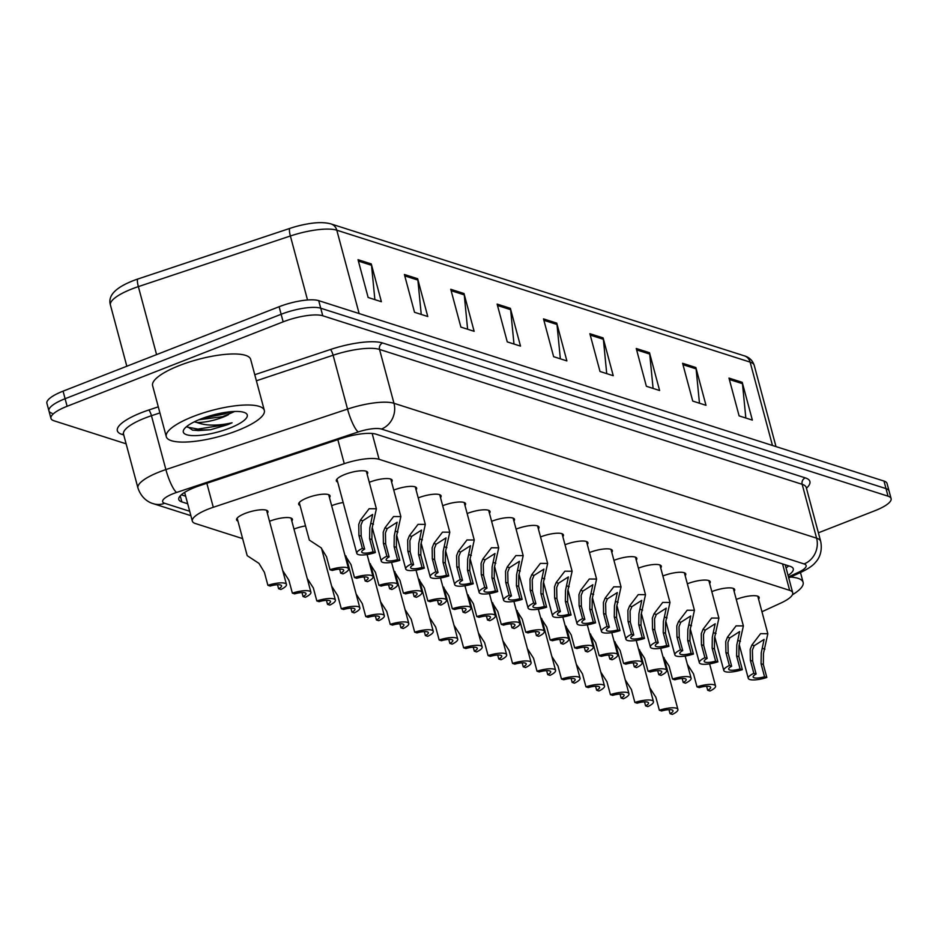 <?xml version="1.0" encoding="UTF-8"?>
<svg xmlns="http://www.w3.org/2000/svg" width="938" height="938" viewBox="0 0 938 938"><rect width="100%" height="100%" fill="white"/><g stroke="black" fill="none" stroke-linecap="round" stroke-linejoin="round"><path stroke-width="1.41" d="M369.279 482.284A16.239 4.338 -15 0 1 369.42 482.238A16.239 4.338 -15 0 1 392.178 480.291A16.239 4.338 -15 0 1 391.58 482.003M393.749 490.093A16.239 4.338 -15 0 1 393.89 490.046A16.239 4.338 -15 0 1 416.636 488.1A16.239 4.338 -15 0 1 416.05 489.812M418.219 497.902A16.239 4.338 -15 0 1 418.348 497.855A16.239 4.338 -15 0 1 441.106 495.897A16.239 4.338 -15 0 1 440.508 497.621M442.677 505.711A16.239 4.338 -15 0 1 442.818 505.664A16.239 4.338 -15 0 1 465.565 503.706A16.239 4.338 -15 0 1 464.978 505.43M467.147 513.52A16.239 4.338 -15 0 1 467.276 513.473A16.239 4.338 -15 0 1 490.035 511.515A16.239 4.338 -15 0 1 489.448 513.238M491.618 521.329A16.239 4.338 -15 0 1 491.747 521.27A16.239 4.338 -15 0 1 514.505 519.324A16.239 4.338 -15 0 1 513.907 521.047M516.076 529.138A16.239 4.338 -15 0 1 516.217 529.079A16.239 4.338 -15 0 1 538.963 527.133A16.239 4.338 -15 0 1 538.377 528.856M540.546 536.946A16.239 4.338 -15 0 1 540.675 536.888A16.239 4.338 -15 0 1 563.433 534.941A16.239 4.338 -15 0 1 562.847 536.665M565.016 544.755A16.239 4.338 -15 0 1 565.145 544.697A16.239 4.338 -15 0 1 587.903 542.75A16.239 4.338 -15 0 1 587.305 544.474M589.474 552.564A16.239 4.338 -15 0 1 589.615 552.505A16.239 4.338 -15 0 1 612.362 550.559A16.239 4.338 -15 0 1 611.775 552.283M613.944 560.373A16.239 4.338 -15 0 1 614.073 560.314A16.239 4.338 -15 0 1 636.832 558.368A16.239 4.338 -15 0 1 636.245 560.092M638.403 568.182A16.239 4.338 -15 0 1 638.544 568.123A16.239 4.338 -15 0 1 661.302 566.177A16.239 4.338 -15 0 1 660.704 567.9M662.873 575.991A16.239 4.338 -15 0 1 663.014 575.932A16.239 4.338 -15 0 1 685.76 573.986A16.239 4.338 -15 0 1 685.174 575.709M687.343 583.799A16.239 4.338 -15 0 1 687.472 583.741A16.239 4.338 -15 0 1 710.23 581.795A16.239 4.338 -15 0 1 709.632 583.518M711.801 591.608A16.239 4.338 -15 0 1 711.942 591.55A16.239 4.338 -15 0 1 734.689 589.603A16.239 4.338 -15 0 1 734.102 591.327M736.271 599.405A16.239 4.338 -15 0 1 736.4 599.359A16.239 4.338 -15 0 1 759.159 597.412A16.239 4.338 -15 0 1 758.572 599.136M337.703 482.085A16.239 4.338 -15 0 1 336.332 480.889A16.239 4.338 -15 0 1 344.95 474.429A16.239 4.338 -15 0 1 367.708 472.482A16.239 4.338 -15 0 1 367.121 474.194M331.63 505.688A16.239 4.338 -15 0 1 331.771 505.641A16.239 4.338 -15 0 1 343.179 502.51M300.054 505.476A16.239 4.338 -15 0 1 298.683 504.281A16.239 4.338 -15 0 1 307.301 497.832A16.239 4.338 -15 0 1 330.059 495.874A16.239 4.338 -15 0 1 329.461 497.597M269.523 521.282A16.239 4.338 -15 0 1 269.652 521.223A16.239 4.338 -15 0 1 292.41 519.277A16.239 4.338 -15 0 1 291.812 521M293.981 529.091A16.239 4.338 -15 0 1 294.122 529.032A16.239 4.338 -15 0 1 305.53 525.913M237.935 521.071A16.239 4.338 -15 0 1 236.564 519.875A16.239 4.338 -15 0 1 245.181 513.414A16.239 4.338 -15 0 1 267.94 511.468A16.239 4.338 -15 0 1 267.353 513.192M761.949 611.74L780.92 603.017A30.45 8.137 165 0 0 792.716 592.769A30.45 8.137 165 0 0 789.644 590.354L379.093 459.315A30.45 8.137 165 0 0 344.269 463.665L213.289 507.282A30.45 8.137 165 0 0 208.506 509.006A30.45 8.137 165 0 0 192.337 521.118A30.45 8.137 165 0 0 195.409 523.533L242.637 538.611M135.072 279.981L132.715 280.872A33.299 8.899 -15 0 1 135.072 279.981A33.299 8.899 -15 0 1 137.956 278.973L289.983 228.356A33.299 8.899 -15 0 1 307.019 224.018C316.821 222.2 324.853 222.189 331.102 223.959L744.432 355.877A10.154 9.028 107.7 0 1 750.13 362.115L336.801 230.197A10.154 9.028 -72.3 0 0 331.102 223.959M126.114 443.815L54.017 420.799A30.45 8.137 -15 0 1 50.945 418.383A30.45 8.137 -15 0 1 67.114 406.283L283.159 321.84A30.45 8.137 -15 0 1 322.754 315.766L888.028 496.179L886.011 488.616A30.45 8.137 -15 0 1 889.072 491.031A30.45 8.137 -15 0 0 886.011 488.616L320.726 308.215L886.011 488.616L883.983 481.065A30.45 8.137 -15 0 1 887.055 483.48L891.1 498.594A30.45 8.137 -15 0 1 874.931 510.706L818.382 532.807M283.159 321.84L281.13 314.277A30.45 8.137 -15 0 1 320.726 308.215A30.45 8.137 -15 0 0 281.13 314.277L65.097 398.72L281.13 314.277L279.114 306.726A30.45 8.137 -15 0 1 318.709 300.652L883.983 481.065M51.989 413.248A30.45 8.137 -15 0 1 48.928 410.832A30.45 8.137 -15 0 1 65.097 398.72A30.45 8.137 -15 0 0 48.928 410.832L46.9 403.27A30.45 8.137 -15 0 1 63.069 391.158L279.114 306.726M649.495 352.711L659.613 390.513L646.364 386.28L636.245 348.49L649.495 352.711A8.125 7.223 -72.3 0 1 649.729 354.072L636.621 349.886M695.855 367.52L705.986 405.31L692.736 401.077L682.606 363.287L695.855 367.52A8.125 7.223 -72.3 0 1 696.102 368.869L682.981 364.683M742.228 382.317L752.358 420.107L739.109 415.886L728.978 378.084L742.228 382.317A8.125 7.223 -72.3 0 1 742.474 383.665L729.354 379.48M510.378 308.321L520.508 346.11L507.259 341.889L497.128 304.088L510.378 308.321A8.125 7.223 -72.3 0 1 510.624 309.669L497.503 305.483M464.005 293.524L474.136 331.313L460.886 327.092L450.756 289.291L464.005 293.524A8.125 7.223 -72.3 0 1 464.251 294.872L451.131 290.686M417.644 278.727L427.763 316.516L414.514 312.284L404.395 274.494L417.644 278.727A8.125 7.223 -72.3 0 1 417.879 280.075L404.759 275.889M371.272 263.918L381.391 301.719L368.142 297.487L358.023 259.697L371.272 263.918A8.125 7.223 -72.3 0 1 371.518 265.278L358.398 261.092M603.122 337.915L613.241 375.716L600.003 371.483L589.873 333.694L603.122 337.915A8.125 7.223 -72.3 0 1 603.369 339.275L590.248 335.089M556.75 323.118L566.88 360.907L553.631 356.686L543.501 318.897L556.75 323.118A8.125 7.223 -72.3 0 1 556.996 324.478L543.876 320.292M560.349 358.832L556.996 324.478M606.722 373.629L603.369 339.275M374.872 299.632L371.518 265.278M421.244 314.429L417.879 280.075M467.616 329.238L464.251 294.872M513.989 344.035L510.624 309.669M745.839 418.031L742.474 383.665M699.467 403.223L696.102 368.869M653.094 388.426L649.729 354.072M788.072 575.451A30.45 8.137 165 0 0 793.267 568.768A30.45 8.137 165 0 0 790.195 566.353L376.044 434.177A30.45 8.137 165 0 0 341.221 438.527L199.724 485.65A30.45 8.137 165 0 0 194.952 487.373A30.45 8.137 165 0 0 178.783 499.485A30.45 8.137 165 0 0 181.855 501.9L187.694 503.765M888.028 496.179A30.45 8.137 -15 0 1 891.1 498.594M185.665 496.202L181.304 494.807M788.717 565.884A30.45 8.137 -15 0 1 786.044 567.889M237.15 518.151L247.198 555.659L258.982 563.398L264.422 572.368L267.893 585.324A15.231 4.069 165 0 1 286.453 584.491L266.568 510.272M277.519 584.726L278.598 588.747L280.872 589.474A15.231 4.069 165 0 0 286.453 584.491M278.598 588.747A10.154 2.708 165 0 0 281.552 585.804A10.154 2.708 165 0 0 270.167 586.051L267.893 585.324M339.638 569.143L340.705 573.153A10.154 2.708 165 0 0 343.671 570.21A10.154 2.708 165 0 0 332.286 570.456L330.012 569.729L326.53 556.773L321.101 547.804L309.317 540.065L299.269 502.569M340.705 573.153L342.991 573.88A15.231 4.069 165 0 0 348.573 568.897A15.231 4.069 165 0 0 330.012 569.729M373.09 551.814L369.619 538.846L369.783 527.93L372.656 514.458L362.736 520.778L360.954 525.116L361.189 536.161L364.659 549.117A10.154 2.708 165 0 0 361.705 552.06A10.154 2.708 165 0 0 373.09 551.814L375.364 552.541L371.894 539.573L371.999 528.633L376.384 508.783L366.336 471.286M375.364 552.541A15.231 4.069 165 0 1 356.803 553.373A15.231 4.069 165 0 1 362.385 548.39L358.914 535.434L358.75 524.401L360.462 520.062L369.126 508.724L376.384 508.783M362.385 548.39L364.659 549.117M282.725 570.585L288.881 580.176L292.351 593.133A15.231 4.069 165 0 1 310.924 592.3L291.038 518.081M301.989 592.535L303.056 596.545L305.331 597.272A15.231 4.069 165 0 0 310.924 592.3M303.056 596.545A10.154 2.708 165 0 0 306.011 593.613A10.154 2.708 165 0 0 294.638 593.86L292.351 593.133M307.195 578.383L313.351 587.985L316.821 600.941A15.231 4.069 165 0 1 335.382 600.097L321.464 548.155M326.447 600.343L327.526 604.353L329.801 605.08A15.231 4.069 165 0 0 335.382 600.097M327.526 604.353A10.154 2.708 165 0 0 330.481 601.41A10.154 2.708 165 0 0 319.096 601.668L316.821 600.941M331.653 586.191L337.809 595.794L341.291 608.75A15.231 4.069 165 0 1 359.852 607.906L345.934 555.964M350.918 608.152L351.996 612.162L354.271 612.889A15.231 4.069 165 0 0 359.852 607.906M351.996 612.162A10.154 2.708 165 0 0 354.951 609.219A10.154 2.708 165 0 0 343.566 609.477L341.291 608.75M356.123 594L362.279 603.603L365.75 616.559A15.231 4.069 165 0 1 384.322 615.715L370.393 563.773M375.376 615.961L376.455 619.971L378.729 620.698A15.231 4.069 165 0 0 384.322 615.715M376.455 619.971A10.154 2.708 165 0 0 379.409 617.028A10.154 2.708 165 0 0 368.036 617.286L365.75 616.559M364.096 576.952L365.175 580.962A10.154 2.708 165 0 0 368.13 578.019A10.154 2.708 165 0 0 356.745 578.265L354.47 577.538L351 564.582L344.844 554.991M365.175 580.962L367.45 581.689A15.231 4.069 165 0 0 373.031 576.706A15.231 4.069 165 0 0 354.47 577.538M388.567 584.749L389.645 588.771A10.154 2.708 165 0 0 392.6 585.828A10.154 2.708 165 0 0 381.215 586.074L378.94 585.347L375.47 572.391L369.314 562.8M389.645 588.771L391.92 589.498A15.231 4.069 165 0 0 397.501 584.515A15.231 4.069 165 0 0 378.94 585.347M413.037 592.558L414.104 596.58A10.154 2.708 165 0 0 417.07 593.637A10.154 2.708 165 0 0 405.685 593.883L403.399 593.156L399.928 580.2L393.772 570.609M414.104 596.58L416.39 597.307A15.231 4.069 165 0 0 421.971 592.324A15.231 4.069 165 0 0 403.399 593.156M237.384 430.589A50.758 13.566 -15 0 1 166.284 436.674A50.758 13.566 -15 0 1 193.228 416.495A50.758 13.566 -15 0 1 264.328 410.398A50.758 13.566 -15 0 1 237.384 430.589M166.284 436.674L152.613 385.647A50.758 13.566 -15 0 1 179.557 365.468A50.758 13.566 -15 0 1 250.657 359.383L264.328 410.398M198.868 419.767L222.599 416.683L234.101 411.735M228.462 414.69A22.946 6.132 -15 0 1 222.763 417.269A22.946 6.132 -15 0 1 196.757 422.44L194.272 421.854M200.908 418.946A33.1 8.841 -15 0 1 245.393 412.943A33.1 8.841 -15 0 1 229.704 428.127A33.1 8.841 -15 0 1 195.725 435.619A33.1 8.841 -15 0 1 183.954 429.393A33.1 8.841 -15 0 1 200.908 418.946M186.897 426.344L192.689 430.155L210.475 429.756L227.535 424.738L232.073 422.804L226.949 423.824C214.708 425.922 204.636 425.465 196.757 422.44M202.655 418.278L224.628 413.904L230.818 411.7M192.278 430.073L198.375 430.589L210.475 429.756M210.44 415.71L223.15 412.743M187.119 427.071L197.977 429.088L227.442 424.398L232.073 422.804M790.535 577.069A50.758 13.566 -15 0 1 803.116 582.346A50.758 13.566 -15 0 1 792.422 594.762M380.594 601.809L386.749 611.412L390.22 624.368A15.231 4.069 165 0 1 408.78 623.524L394.863 571.582M399.846 623.77L400.925 627.78L403.199 628.507A15.231 4.069 165 0 0 408.78 623.524M400.925 627.78A10.154 2.708 165 0 0 403.879 624.837A10.154 2.708 165 0 0 392.494 625.095L390.22 624.368M405.052 609.618L411.207 619.221L414.69 632.177A15.231 4.069 165 0 1 433.25 631.333L419.333 579.391M424.316 631.579L425.383 635.589L427.669 636.316A15.231 4.069 165 0 0 433.25 631.333M425.383 635.589A10.154 2.708 165 0 0 428.349 632.646A10.154 2.708 165 0 0 416.964 632.904L414.69 632.177M429.522 617.427L435.678 627.03L439.148 639.986A15.231 4.069 165 0 1 457.709 639.141L443.791 587.2M448.774 639.388L449.853 643.398L452.128 644.125A15.231 4.069 165 0 0 457.709 639.141M449.853 643.398A10.154 2.708 165 0 0 452.808 640.455A10.154 2.708 165 0 0 441.423 640.713L439.148 639.986M437.495 600.367L438.574 604.377A10.154 2.708 165 0 0 441.528 601.446A10.154 2.708 165 0 0 430.143 601.692L427.869 600.965L424.398 588.009L418.242 578.418M438.574 604.377L440.848 605.104A15.231 4.069 165 0 0 446.429 600.132A15.231 4.069 165 0 0 427.869 600.965M461.965 608.176L463.044 612.186A10.154 2.708 165 0 0 465.998 609.254A10.154 2.708 165 0 0 454.613 609.501L452.339 608.774L448.868 595.818L442.701 586.215M463.044 612.186L465.318 612.913A15.231 4.069 165 0 0 470.899 607.93A15.231 4.069 165 0 0 452.339 608.774M486.435 615.985L487.502 619.995A10.154 2.708 165 0 0 490.457 617.052A10.154 2.708 165 0 0 479.084 617.31L476.797 616.583L473.327 603.626L467.171 594.024M487.502 619.995L489.777 620.721A15.231 4.069 165 0 0 495.37 615.738A15.231 4.069 165 0 0 476.797 616.583M453.992 625.236L460.148 634.827L463.618 647.795A15.231 4.069 165 0 1 482.179 646.95L468.261 595.009M473.244 647.197L474.323 651.207L476.598 651.933A15.231 4.069 165 0 0 482.179 646.95M474.323 651.207A10.154 2.708 165 0 0 477.278 648.264A10.154 2.708 165 0 0 465.893 648.521L463.618 647.795M478.45 633.044L484.606 642.636L488.077 655.603A15.231 4.069 165 0 1 506.649 654.759L492.731 602.806M497.715 655.005L498.781 659.015L501.068 659.742A15.231 4.069 165 0 0 506.649 654.759M498.781 659.015A10.154 2.708 165 0 0 501.748 656.072A10.154 2.708 165 0 0 490.363 656.33L488.077 655.603M502.92 640.853L509.076 650.444L512.547 663.412A15.231 4.069 165 0 1 531.107 662.568L517.19 610.615M522.173 662.814L523.252 666.824L525.526 667.551A15.231 4.069 165 0 0 531.107 662.568M523.252 666.824A10.154 2.708 165 0 0 526.206 663.881A10.154 2.708 165 0 0 514.821 664.139L512.547 663.412M527.391 648.662L533.546 658.253L537.017 671.221A15.231 4.069 165 0 1 555.577 670.377L541.66 618.423M546.643 670.623L547.722 674.633L549.996 675.36A15.231 4.069 165 0 0 555.577 670.377M547.722 674.633A10.154 2.708 165 0 0 550.676 671.69A10.154 2.708 165 0 0 539.291 671.948L537.017 671.221M551.849 656.471L558.004 666.062L561.475 679.03A15.231 4.069 165 0 1 580.047 678.186L566.118 626.232M571.113 678.432L572.18 682.442L574.455 683.169A15.231 4.069 165 0 0 580.047 678.186M572.18 682.442A10.154 2.708 165 0 0 575.135 679.499A10.154 2.708 165 0 0 563.761 679.757L561.475 679.03M510.893 623.793L511.972 627.803A10.154 2.708 165 0 0 514.927 624.86A10.154 2.708 165 0 0 503.542 625.118L501.267 624.391L497.797 611.435L491.641 601.833M511.972 627.803L514.247 628.53A15.231 4.069 165 0 0 519.828 623.547A15.231 4.069 165 0 0 501.267 624.391M535.364 631.602L536.43 635.612A10.154 2.708 165 0 0 539.397 632.669A10.154 2.708 165 0 0 528.012 632.927L525.737 632.2L522.255 619.244L516.099 609.641M536.43 635.612L538.717 636.339A15.231 4.069 165 0 0 544.298 631.356A15.231 4.069 165 0 0 525.737 632.2M559.822 639.411L560.901 643.421A10.154 2.708 165 0 0 563.855 640.478A10.154 2.708 165 0 0 552.47 640.736L550.196 640.009L546.725 627.053L540.569 617.45M560.901 643.421L563.175 644.148A15.231 4.069 165 0 0 568.756 639.165A15.231 4.069 165 0 0 550.196 640.009M584.292 647.22L585.371 651.23A10.154 2.708 165 0 0 588.325 648.287A10.154 2.708 165 0 0 576.94 648.545L574.666 647.818L571.195 634.862L565.039 625.259M585.371 651.23L587.645 651.957A15.231 4.069 165 0 0 593.226 646.974A15.231 4.069 165 0 0 574.666 647.818M608.762 655.029L609.829 659.039A10.154 2.708 165 0 0 612.795 656.096A10.154 2.708 165 0 0 601.41 656.354L599.136 655.627L595.653 642.671L589.498 633.068M609.829 659.039L612.115 659.766A15.231 4.069 165 0 0 617.696 654.783A15.231 4.069 165 0 0 599.136 655.627M576.319 664.28L582.475 673.871L585.945 686.827A15.231 4.069 165 0 1 604.506 685.995L590.588 634.041M595.571 686.241L596.65 690.251L598.925 690.978A15.231 4.069 165 0 0 604.506 685.995M596.65 690.251A10.154 2.708 165 0 0 599.605 687.308A10.154 2.708 165 0 0 588.22 687.554L585.945 686.827M600.777 672.089L606.933 681.68L610.415 694.636A15.231 4.069 165 0 1 628.976 693.803L615.058 641.85M620.041 694.05L621.12 698.06L623.395 698.787A15.231 4.069 165 0 0 628.976 693.803M621.12 698.06A10.154 2.708 165 0 0 624.075 695.117A10.154 2.708 165 0 0 612.69 695.363L610.415 694.636M625.247 679.898L631.403 689.489L634.874 702.445A15.231 4.069 165 0 1 653.446 701.612L639.517 649.659M644.5 701.859L645.579 705.868L647.853 706.595A15.231 4.069 165 0 0 653.446 701.612M645.579 705.868A10.154 2.708 165 0 0 648.533 702.925A10.154 2.708 165 0 0 637.16 703.172L634.874 702.445M649.717 687.706L655.873 697.297L659.344 710.254A15.231 4.069 165 0 1 677.904 709.421L663.987 657.468M668.97 709.667L670.049 713.677L672.323 714.404A15.231 4.069 165 0 0 677.904 709.421M670.049 713.677A10.154 2.708 165 0 0 673.003 710.734A10.154 2.708 165 0 0 661.618 710.981L659.344 710.254M633.22 662.838L634.299 666.848A10.154 2.708 165 0 0 637.254 663.905A10.154 2.708 165 0 0 625.869 664.163L623.594 663.436L620.124 650.468L613.968 640.877M634.299 666.848L636.574 667.575A15.231 4.069 165 0 0 642.155 662.591A15.231 4.069 165 0 0 623.594 663.436M657.69 670.647L658.769 674.657A10.154 2.708 165 0 0 661.724 671.714A10.154 2.708 165 0 0 650.339 671.971L648.064 671.245L644.594 658.277L638.438 648.686M658.769 674.657L661.044 675.383A15.231 4.069 165 0 0 666.625 670.4A15.231 4.069 165 0 0 648.064 671.245M682.16 678.455L683.227 682.465A10.154 2.708 165 0 0 686.194 679.522A10.154 2.708 165 0 0 674.809 679.78L672.523 679.053L669.052 666.086L662.896 656.494M683.227 682.465L685.514 683.192A15.231 4.069 165 0 0 691.095 678.209A15.231 4.069 165 0 0 672.523 679.053M706.619 686.264L707.698 690.274A10.154 2.708 165 0 0 710.652 687.331A10.154 2.708 165 0 0 699.267 687.589L696.993 686.862L693.522 673.894L687.366 664.303M707.698 690.274L709.972 691.001A15.231 4.069 165 0 0 715.553 686.018A15.231 4.069 165 0 0 696.993 686.862M397.56 559.623L394.089 546.655L394.253 535.739L397.114 522.267L387.206 528.586L385.424 532.925L385.659 543.97L389.129 556.926A10.154 2.708 165 0 0 386.175 559.869A10.154 2.708 165 0 0 397.56 559.623L399.834 560.349L396.364 547.382L396.457 536.442L400.854 516.592L390.806 479.095M399.834 560.349A15.231 4.069 165 0 1 381.274 561.182A15.231 4.069 165 0 1 386.855 556.199L383.384 543.243L383.22 532.209L384.932 527.86L393.585 516.533L400.854 516.592M386.855 556.199L389.129 556.926M422.018 567.42L418.547 554.464L418.723 543.548L421.584 530.076L411.665 536.395L409.883 540.722L410.129 551.779L413.599 564.735A10.154 2.708 165 0 0 410.645 567.678A10.154 2.708 165 0 0 422.018 567.42L424.304 568.147L420.822 555.19L420.928 544.251L425.313 524.401L415.264 486.892M424.304 568.147A15.231 4.069 165 0 1 405.732 568.991A15.231 4.069 165 0 1 411.313 564.008L407.842 551.052L407.678 540.018L409.402 535.668L418.055 524.342L425.313 524.401M411.313 564.008L413.599 564.735M446.488 575.229L443.017 562.272L443.182 551.356L446.042 537.884L436.135 544.204L434.353 548.531L434.587 559.587L438.058 572.543A10.154 2.708 165 0 0 435.103 575.486A10.154 2.708 165 0 0 446.488 575.229L448.763 575.955L445.292 562.999L445.398 552.06L449.783 532.209L439.734 494.701M448.763 575.955A15.231 4.069 165 0 1 430.202 576.8A15.231 4.069 165 0 1 435.783 571.817L432.312 558.86L432.148 547.827L433.86 543.477L442.513 532.151L449.783 532.209M435.783 571.817L438.058 572.543M470.958 583.037L467.476 570.081L467.652 559.165L470.513 545.693L460.605 552.013L458.823 556.34L459.057 567.396L462.528 580.352A10.154 2.708 165 0 0 459.573 583.295A10.154 2.708 165 0 0 470.958 583.037L473.233 583.764L469.762 570.808L469.856 559.869L474.253 540.018L464.193 502.51M473.233 583.764A15.231 4.069 165 0 1 454.672 584.609A15.231 4.069 165 0 1 460.253 579.625L456.783 566.669L456.607 555.636L458.33 551.286L466.983 539.96L474.253 540.018M460.253 579.625L462.528 580.352M495.416 590.846L491.946 577.89L492.122 566.974L494.983 553.502L485.063 559.822L483.281 564.148L483.527 575.205L486.998 588.161A10.154 2.708 165 0 0 484.031 591.104A10.154 2.708 165 0 0 495.416 590.846L497.703 591.573L494.22 578.617L494.326 567.678L498.711 547.827L488.663 510.319M497.703 591.573A15.231 4.069 165 0 1 479.13 592.417A15.231 4.069 165 0 1 484.712 587.434L481.241 574.478L481.077 563.445L482.8 559.095L491.453 547.769L498.711 547.827M484.712 587.434L486.998 588.161M519.887 598.655L516.416 585.699L516.58 574.783L519.441 561.311L509.533 567.631L507.751 571.957L507.986 583.014L511.456 595.97A10.154 2.708 165 0 0 508.502 598.913A10.154 2.708 165 0 0 519.887 598.655L522.161 599.382L518.691 586.426L518.796 575.486L523.181 555.636L513.133 518.128M522.161 599.382A15.231 4.069 165 0 1 503.6 600.226A15.231 4.069 165 0 1 509.182 595.243L505.711 582.287L505.547 571.254L507.259 566.904L515.912 555.577L523.181 555.636M509.182 595.243L511.456 595.97M544.357 606.464L540.874 593.508L541.05 582.592L543.911 569.12L534.003 575.44L532.221 579.766L532.456 590.823L535.926 603.779A10.154 2.708 165 0 0 532.972 606.722A10.154 2.708 165 0 0 544.357 606.464L546.631 607.191L543.161 594.235L543.254 583.295L547.64 563.445L537.591 525.937M546.631 607.191A15.231 4.069 165 0 1 528.071 608.035A15.231 4.069 165 0 1 533.652 603.052L530.181 590.096L530.005 579.063L531.729 574.713L540.382 563.386L547.64 563.445M533.652 603.052L535.926 603.779M568.815 614.273L565.344 601.317L565.52 590.401L568.381 576.929L558.462 583.248L556.68 587.575L556.914 598.632L560.396 611.588A10.154 2.708 165 0 0 557.43 614.531A10.154 2.708 165 0 0 568.815 614.273L571.09 615L567.619 602.044L567.725 591.104L572.11 571.254L562.061 533.745M571.09 615A15.231 4.069 165 0 1 552.529 615.844A15.231 4.069 165 0 1 558.11 610.861L554.639 597.905L554.475 586.871L556.187 582.521L564.852 571.195L572.11 571.254M558.11 610.861L560.396 611.588M593.285 622.082L589.814 609.125L589.979 598.21L592.839 584.737L582.932 591.057L581.15 595.384L581.384 606.429L584.855 619.397A10.154 2.708 165 0 0 581.9 622.34A10.154 2.708 165 0 0 593.285 622.082L595.56 622.809L592.089 609.852L592.195 598.913L596.58 579.063L586.531 541.554M595.56 622.809A15.231 4.069 165 0 1 576.999 623.653A15.231 4.069 165 0 1 582.58 618.67L579.109 605.702L578.945 594.68L580.657 590.33L589.31 579.004L596.58 579.063M582.58 618.67L584.855 619.397M617.743 629.89L614.273 616.934L614.449 606.007L617.31 592.546L607.39 598.866L605.62 603.193L605.854 614.238L609.325 627.205A10.154 2.708 165 0 0 606.37 630.148A10.154 2.708 165 0 0 617.743 629.89L620.03 630.617L616.559 617.661L616.653 606.722L621.038 586.871L610.99 549.363M620.03 630.617A15.231 4.069 165 0 1 601.457 631.462A15.231 4.069 165 0 1 607.05 626.478L603.568 613.511L603.404 602.489L605.127 598.139L613.78 586.801L621.038 586.871M607.05 626.478L609.325 627.205M642.213 637.699L638.743 624.743L638.907 613.815L641.78 600.355L631.86 606.675L630.078 611.001L630.313 622.046L633.783 635.014A10.154 2.708 165 0 0 630.828 637.957A10.154 2.708 165 0 0 642.213 637.699L644.488 638.426L641.017 625.47L641.123 614.531L645.508 594.68L635.46 557.172M644.488 638.426A15.231 4.069 165 0 1 625.927 639.27A15.231 4.069 165 0 1 631.509 634.287L628.038 621.319L627.874 610.298L629.586 605.948L638.25 594.61L645.508 594.68M631.509 634.287L633.783 635.014M666.684 645.508L663.213 632.552L663.377 621.624L666.238 608.164L656.33 614.484L654.548 618.81L654.783 629.855L658.253 642.823A10.154 2.708 165 0 0 655.299 645.766A10.154 2.708 165 0 0 666.684 645.508L668.958 646.235L665.488 633.279L665.581 622.328L669.978 602.489L659.93 564.981M668.958 646.235A15.231 4.069 165 0 1 650.397 647.079A15.231 4.069 165 0 1 655.979 642.096L652.508 629.128L652.332 618.107L654.056 613.757L662.709 602.419L669.978 602.489M655.979 642.096L658.253 642.823M691.142 653.317L687.671 640.361L687.847 629.433L690.708 615.973L680.789 622.293L679.006 626.619L679.253 637.664L682.723 650.632A10.154 2.708 165 0 0 679.769 653.563A10.154 2.708 165 0 0 691.142 653.317L693.428 654.044L689.946 641.088L690.051 630.137L694.437 610.298L684.388 572.79M693.428 654.044A15.231 4.069 165 0 1 674.856 654.876A15.231 4.069 165 0 1 680.437 649.905L676.966 636.937L676.802 625.916L678.526 621.566L687.179 610.228L694.437 610.298M680.437 649.905L682.723 650.632M715.612 661.126L712.141 648.17L712.305 637.242L715.166 623.782L705.259 630.101L703.477 634.428L703.711 645.473L707.182 658.429A10.154 2.708 165 0 0 704.227 661.372A10.154 2.708 165 0 0 715.612 661.126L717.887 661.853L714.416 648.897L714.522 637.946L718.907 618.107L708.858 580.599M717.887 661.853A15.231 4.069 165 0 1 699.326 662.685A15.231 4.069 165 0 1 704.907 657.702L701.436 644.746L701.272 633.725L702.984 629.375L711.637 618.036L718.907 618.107M704.907 657.702L707.182 658.429M740.082 668.935L736.6 655.979L736.776 645.051L739.636 631.591L729.729 637.91L727.947 642.237L728.181 653.282L731.652 666.238A10.154 2.708 165 0 0 728.697 669.181A10.154 2.708 165 0 0 740.082 668.935L742.357 669.662L738.886 656.706L738.98 645.754L743.377 625.916L733.317 588.407M742.357 669.662A15.231 4.069 165 0 1 723.796 670.494A15.231 4.069 165 0 1 729.377 665.511L725.906 652.555L725.731 641.533L727.454 637.183L736.107 625.845L743.377 625.916M729.377 665.511L731.652 666.238M764.54 676.744L761.07 663.776L761.246 652.86L764.107 639.399L754.187 645.707L752.405 650.046L752.651 661.091L756.122 674.047A10.154 2.708 165 0 0 753.155 676.99A10.154 2.708 165 0 0 764.54 676.744L766.827 677.471L763.344 664.503L763.45 653.563L767.835 633.725L757.787 596.216M766.827 677.471A15.231 4.069 165 0 1 748.254 678.303A15.231 4.069 165 0 1 753.835 673.32L750.365 660.364L750.201 649.342L751.924 644.992L760.577 633.654L767.835 633.725M753.835 673.32L756.122 674.047M206.852 483.281L213.289 507.282M337.832 439.652L344.269 463.665M372.163 433.473L379.093 459.315M782.562 563.926L789.644 590.354M359.137 313.562L336.801 230.197A40.604 10.846 165 0 0 290.381 235.989L138.355 286.618A40.604 10.846 165 0 0 131.988 288.916A40.604 10.846 165 0 0 110.438 305.061L126.829 366.242M137.956 278.973A10.154 2.134 -108.4 0 0 138.355 286.618L156.576 354.611M744.432 355.877C749.31 357.296 752.569 360.45 754.222 365.328A40.604 10.846 165 0 0 750.13 362.115L772.466 445.468M307.523 299.984L290.381 235.989A10.154 2.134 -108.4 0 1 289.983 228.356M63.069 391.158L67.114 406.283M318.709 300.652L322.754 315.766M180.225 495.862L181.855 501.9M788.459 576.905L798.285 572.379A20.296 5.429 165 0 0 804.101 563.937L381.461 429.053A20.296 5.429 165 0 0 358.257 431.949L176.59 492.45A20.296 5.429 165 0 0 173.413 493.599A20.296 5.429 165 0 0 164.678 503.284L189.699 511.269M164.678 503.284A20.296 18.057 -72.3 0 1 153.445 503.718C150.772 503.061 141.943 499.848 137.956 488.03A40.604 10.846 -15 0 1 159.519 471.884A40.604 10.846 -15 0 1 165.885 469.575L151.452 415.722A40.604 10.846 165 0 0 145.085 418.02A40.604 10.846 165 0 0 123.535 434.165L123.441 433.708M123.734 434.951L121.963 434.388A5.077 4.514 107.7 0 1 123.499 434.083M121.963 434.388A45.681 12.206 -15 0 1 141.615 412.591A45.681 12.206 -15 0 1 148.779 410.012L158.288 406.834M254.773 374.708L330.434 349.511A45.681 12.206 -15 0 1 382.657 342.991L805.296 477.876A45.681 12.206 -15 0 1 806.434 488.217M176.59 492.45A20.296 4.268 -108.4 0 1 165.885 469.575L347.541 409.085L333.107 355.232L256.391 380.781M358.257 431.949A20.296 4.268 -108.4 0 1 347.541 409.085A40.604 10.846 -15 0 1 393.972 403.293L379.538 349.44A40.604 10.846 165 0 0 333.107 355.232A5.077 1.067 71.6 0 0 330.434 349.511M159.917 412.908L151.452 415.722A5.077 1.067 71.6 0 0 148.779 410.012M381.461 429.053A20.296 18.057 -72.3 0 0 393.972 403.293L816.599 538.178L802.166 484.313L379.538 349.44A5.077 4.514 107.7 0 1 382.657 342.991M804.101 563.937A20.296 18.057 -72.3 0 0 816.599 538.178A40.604 10.846 -15 0 1 820.691 541.39L806.258 487.537A40.604 10.846 165 0 0 802.166 484.313A5.077 4.514 107.7 0 1 805.296 477.876M788.729 577.902L801.697 571.934A20.296 10.541 -114.7 0 1 798.285 572.379M360.462 520.062L362.736 520.778M371.202 523.486L373.476 524.213M369.619 538.846L371.894 539.573M358.914 535.434L361.189 536.161M384.932 527.86L387.206 528.586M395.672 531.295L397.935 532.01M394.089 546.655L396.364 547.382M383.384 543.243L385.659 543.97M409.402 535.668L411.665 536.395M420.13 539.104L422.405 539.819M418.547 554.464L420.822 555.19M407.842 551.052L410.129 551.779M433.86 543.477L436.135 544.204M444.6 546.913L446.875 547.628M443.017 562.272L445.292 562.999M432.312 558.86L434.587 559.587M458.33 551.286L460.605 552.013M469.07 554.71L471.333 555.437M467.476 570.081L469.762 570.808M456.783 566.669L459.057 567.396M482.8 559.095L485.063 559.822M493.529 562.519L495.803 563.246M491.946 577.89L494.22 578.617M481.241 574.478L483.527 575.205M507.259 566.904L509.533 567.631M517.999 570.327L520.262 571.054M516.416 585.699L518.691 586.426M505.711 582.287L507.986 583.014M531.729 574.713L534.003 575.44M542.457 578.136L544.732 578.863M540.874 593.508L543.161 594.235M530.181 590.096L532.456 590.823M556.187 582.521L558.462 583.248M566.927 585.945L569.202 586.672M565.344 601.317L567.619 602.044M554.639 597.905L556.914 598.632M580.657 590.33L582.932 591.057M591.397 593.754L593.66 594.481M589.814 609.125L592.089 609.852M579.109 605.702L581.384 606.429M605.127 598.139L607.39 598.866M615.856 601.563L618.13 602.29M614.273 616.934L616.559 617.661M603.568 613.511L605.854 614.238M629.586 605.948L631.86 606.675M640.326 609.372L642.6 610.099M638.743 624.743L641.017 625.47M628.038 621.319L630.313 622.046M654.056 613.757L656.33 614.484M664.796 617.181L667.059 617.908M663.213 632.552L665.488 633.279M652.508 629.128L654.783 629.855M678.526 621.566L680.789 622.293M689.254 624.989L691.529 625.716M687.671 640.361L689.946 641.088M676.966 636.937L679.253 637.664M702.984 629.375L705.259 630.101M713.724 632.798L715.999 633.525M712.141 648.17L714.416 648.897M701.436 644.746L703.711 645.473M727.454 637.183L729.729 637.91M738.194 640.607L740.457 641.334M736.6 655.979L738.886 656.706M725.906 652.555L728.181 653.282M751.924 644.992L754.187 645.707M762.653 648.416L764.927 649.143M761.07 663.776L763.344 664.503M750.365 660.364L752.651 661.091M184.645 492.38L192.337 521.118M785.212 564.77L792.716 592.769M132.715 280.872C115.093 287.907 107.671 295.974 110.438 305.061M754.222 365.328L775.996 446.594M50.945 418.383L48.928 410.832M137.956 488.03L123.535 434.165M801.697 571.934C808.638 568.534 813.258 565.297 815.579 562.225C817.021 560.772 823.107 553.866 820.691 541.39M153.445 503.718L190.883 515.666M348.573 568.897L328.687 494.678M356.803 553.373L336.918 479.166M373.031 576.706L367.098 554.534M397.501 584.515L391.556 562.343M421.971 592.324L416.026 570.152M803.116 582.346L800.466 572.497M446.429 600.132L440.497 577.96M470.899 607.93L464.955 585.769M495.37 615.738L489.425 593.578M519.828 623.547L513.895 601.387M544.298 631.356L538.353 609.196M568.756 639.165L562.823 617.005M593.226 646.974L587.294 624.814M617.696 654.783L611.752 632.622M642.155 662.591L636.222 640.431M666.625 670.4L660.68 648.24M691.095 678.209L685.15 656.049M715.553 686.018L709.62 663.846M381.274 561.182L372.28 527.613M405.732 568.991L396.739 535.422M430.202 576.8L421.209 543.231M454.672 584.609L445.667 551.04M479.13 592.417L470.137 558.849M503.6 600.226L494.607 566.646M528.071 608.035L519.066 574.455M552.529 615.844L543.536 582.264M576.999 623.653L568.006 590.072M601.457 631.462L592.464 597.881M625.927 639.27L616.934 605.69M650.397 647.079L641.404 613.499M674.856 654.876L665.863 621.308M699.326 662.685L690.333 629.117M723.796 670.494L714.791 636.925M748.254 678.303L739.261 644.734"/></g></svg>
